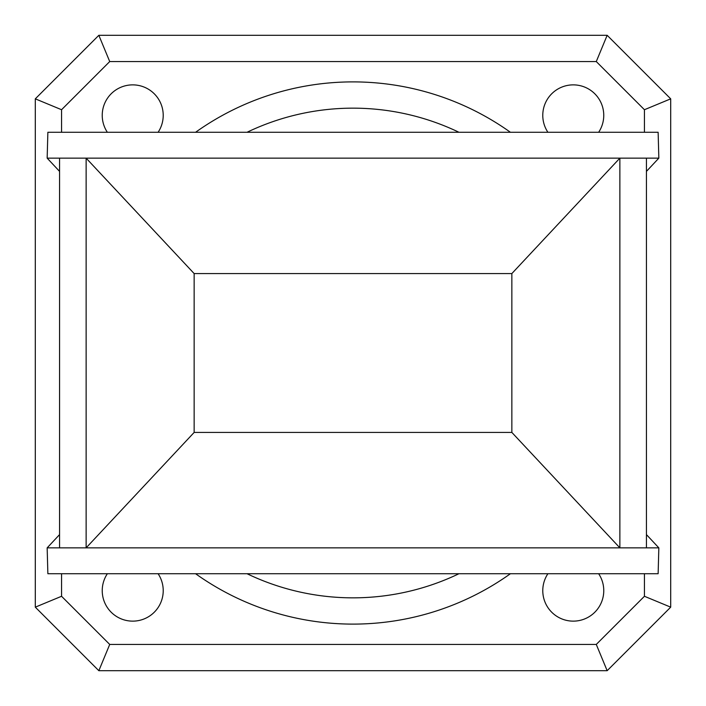 <?xml version="1.0" encoding="UTF-8"?>
<svg xmlns="http://www.w3.org/2000/svg" width="706" height="706" viewBox="0 0 706 706"><rect width="100%" height="100%" fill="white"/><g stroke="black" fill="none" stroke-linecap="round" stroke-linejoin="round"><path stroke-width="1.06" d="M658.839 158.144L47.161 158.144L47.867 132.278L658.133 132.278L658.839 158.144L646.44 171.39M194.15 432.425L194.15 273.575L86.132 158.144L86.132 547.856L619.868 547.856L619.868 158.144L511.85 273.575L511.85 432.425L194.15 432.425L86.132 547.856L47.161 547.856L47.867 573.722L658.133 573.722L658.839 547.856L619.868 547.856L511.85 432.425M194.15 273.575L511.85 273.575M646.44 534.61L658.839 547.856M47.161 158.144L59.56 171.39M59.56 534.61L47.161 547.856M107.356 573.722A30.499 30.499 0 0 0 132.728 621.139A30.499 30.499 0 0 0 158.1 573.722M547.9 573.722A30.499 30.499 0 0 0 573.272 621.139A30.499 30.499 0 0 0 598.644 573.722M158.1 132.278A30.499 30.499 0 0 0 112.625 92.424A30.499 30.499 0 0 0 107.356 132.278M598.644 132.278A30.499 30.499 0 0 0 553.169 92.424A30.499 30.499 0 0 0 547.9 132.278M35.3 98.84L98.84 35.3L607.16 35.3L670.7 98.84L670.7 607.16L607.16 670.7L98.84 670.7L35.3 607.16L35.3 98.84L61.563 109.721L61.563 132.278M59.56 547.856L59.56 158.144M646.44 547.856L646.44 158.144M98.84 35.3L109.721 61.563L61.563 109.721M61.563 573.722L61.563 596.279L35.3 607.16M607.16 35.3L596.279 61.563L109.721 61.563M61.563 596.279L109.721 644.437L98.84 670.7M670.7 98.84L644.437 109.721L596.279 61.563M109.721 644.437L596.279 644.437L607.16 670.7M670.7 607.16L644.437 596.279L644.437 573.722M458.971 573.722A244.841 244.841 0 0 1 247.029 573.722A244.841 244.841 0 0 0 458.971 573.722M353 108.159A244.841 244.841 0 0 1 458.971 132.278A244.841 244.841 0 0 0 247.029 132.278A244.841 244.841 0 0 1 353 108.159M195.58 132.278A271.104 271.104 0 0 1 510.42 132.278M510.42 573.722A271.104 271.104 0 0 1 195.58 573.722M596.279 644.437L644.437 596.279M644.437 132.278L644.437 109.721"/></g></svg>
